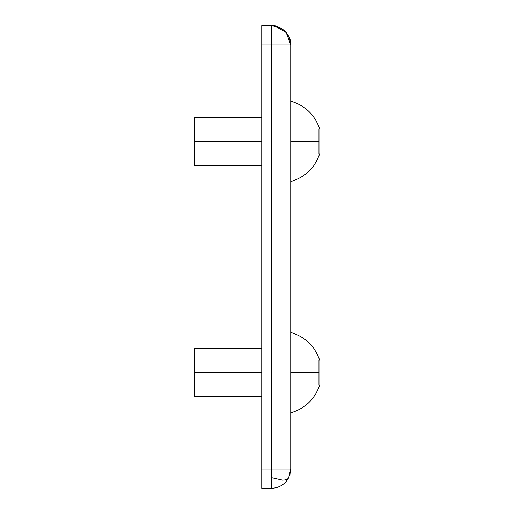 <?xml version="1.0" encoding="UTF-8"?>
<svg xmlns="http://www.w3.org/2000/svg" width="514" height="514" viewBox="0 0 514 514"><rect width="100%" height="100%" fill="white"/><g stroke="black" fill="none" stroke-linecap="round" stroke-linejoin="round"><path stroke-width="0.77" d="M261.748 372.65L194.363 372.65L194.363 396.705L194.363 372.65L261.748 372.65M318.969 360.096L318.969 372.65L290.738 372.65L318.969 372.65L318.969 360.096L319.637 360.096C314.709 345.961 305.072 336.741 290.738 332.442C305.072 336.741 314.709 345.961 319.637 360.096M318.969 385.204L318.969 372.65L318.969 385.204L319.637 385.204C314.709 399.339 305.072 408.559 290.738 412.858C305.072 408.559 314.709 399.339 319.637 385.204M194.363 348.595L194.363 372.65L194.363 348.595L261.748 348.595M261.748 141.35L194.363 141.35L194.363 165.405L194.363 141.35L261.748 141.35M318.969 128.796L318.969 141.35L290.738 141.35L318.969 141.35L318.969 128.796L319.637 128.796C314.709 114.661 305.072 105.441 290.738 101.142C305.072 105.441 314.709 114.661 319.637 128.796M318.969 153.904L318.969 141.35L318.969 153.904L319.637 153.904C314.709 168.039 305.072 177.259 290.738 181.558C305.072 177.259 314.709 168.039 319.637 153.904M194.363 117.295L194.363 141.35L194.363 117.295L261.748 117.295M288.701 477.647C284.949 484.426 279.205 487.979 271.463 488.3L271.463 44.975L261.748 44.975L261.748 25.7L271.463 25.7C280.997 24.839 291.599 35.44 290.738 44.975L271.463 44.975L271.463 25.7L261.748 25.7L261.748 44.975L290.738 44.975C291.599 35.44 280.997 24.839 271.463 25.7L271.463 469.025L290.738 469.025L288.701 477.647C287.827 479.286 285.784 480.127 282.591 480.153L271.463 477.647L271.463 488.3C279.205 487.979 284.949 484.426 288.701 477.647L290.738 469.025L271.463 469.025L271.463 477.647L282.591 480.153C285.784 480.127 287.827 479.286 288.701 477.647L288.572 477.898M290.108 473.902L289.51 475.791M290.738 469.025L290.738 44.975L290.738 469.025M261.748 469.025L261.748 488.3L271.463 488.3L261.748 488.3L261.748 469.025L271.463 469.025L261.748 469.025L261.748 44.975L261.748 469.025M194.363 396.705L261.748 396.705M194.363 165.405L261.748 165.405M274.81 25.996L286.227 32.588L290.738 44.975C289.568 33.256 283.143 26.831 271.463 25.7L271.52 25.7M288.695 477.654L290.474 472.186"/></g></svg>

